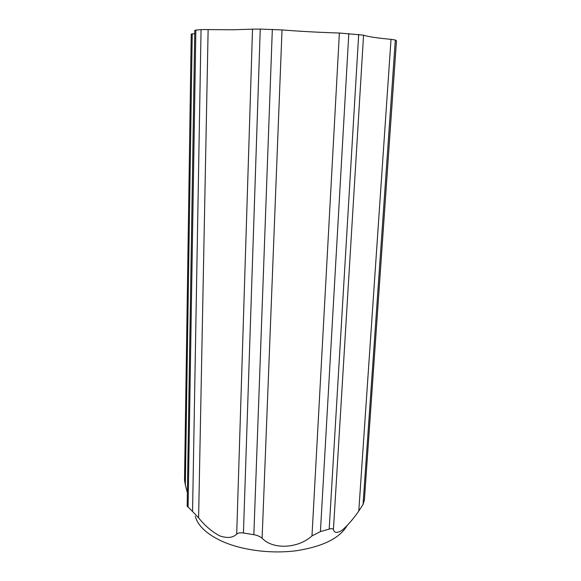 <?xml version="1.0" encoding="UTF-8"?>
<svg xmlns="http://www.w3.org/2000/svg" width="581" height="581" viewBox="0 0 581 581"><rect width="100%" height="100%" fill="white"/><g stroke="black" fill="none" stroke-linecap="round" stroke-linejoin="round"><path stroke-width="0.87" d="M204.054 29.558L208.129 29.587L198.6 517.86L192.558 511.491L201.062 29.653L204.054 29.558M252.517 29.159L260.252 29.086L243.432 533.009C240.2 532.566 237.956 532.93 236.699 534.106L252.517 29.159L232.996 29.784L208.129 29.587M198.6 517.86C204.911 525.74 211.963 531.746 219.771 535.885C227.294 538.427 232.937 537.839 236.699 534.106M346.959 525.805C339.645 538.195 322.927 546.481 296.804 550.679C271.792 554.034 242.764 550.396 222.719 541.594C207.134 534.462 197.99 526.059 195.303 516.407M188.099 507.024L187.169 506.08L194.766 30.401L195.855 30.103L188.099 507.024L192.558 511.491M187.169 506.08L187.627 506.879M194.715 33.589L192.231 33.887L185.324 484.975L187.38 492.717M185.324 484.975L184.526 480.117L191.236 34.134L192.231 33.887M195.855 30.103L201.062 29.653M260.252 29.086L282.017 29.922L262.111 538.217C272.888 549.88 298.271 548.566 311.99 535.871L339.377 33.023C319.201 32.405 300.086 31.374 282.017 29.922M243.432 533.009L253.846 534.68L272.329 29.399M339.377 33.023L363.561 35.143L333.421 529.669C334.38 533.067 337.285 533.264 342.129 530.242C347.554 525.58 353.103 519.189 358.782 511.069L391.013 39.341C376.829 38.026 367.679 36.632 363.561 35.143M348.811 33.531L320.429 531.608L329.187 529.08L358.688 34.402M391.013 39.341L395.32 39.995L396.474 40.801L364.403 499.943L396.46 40.757M395.32 39.995L363.045 504.482L364.403 499.943M363.045 504.482L358.782 511.069M333.421 529.669C333.145 528.579 331.736 528.383 329.187 529.08M320.429 531.608L311.99 535.871M262.111 538.217C260.041 536.488 257.289 535.312 253.846 534.68"/></g></svg>
